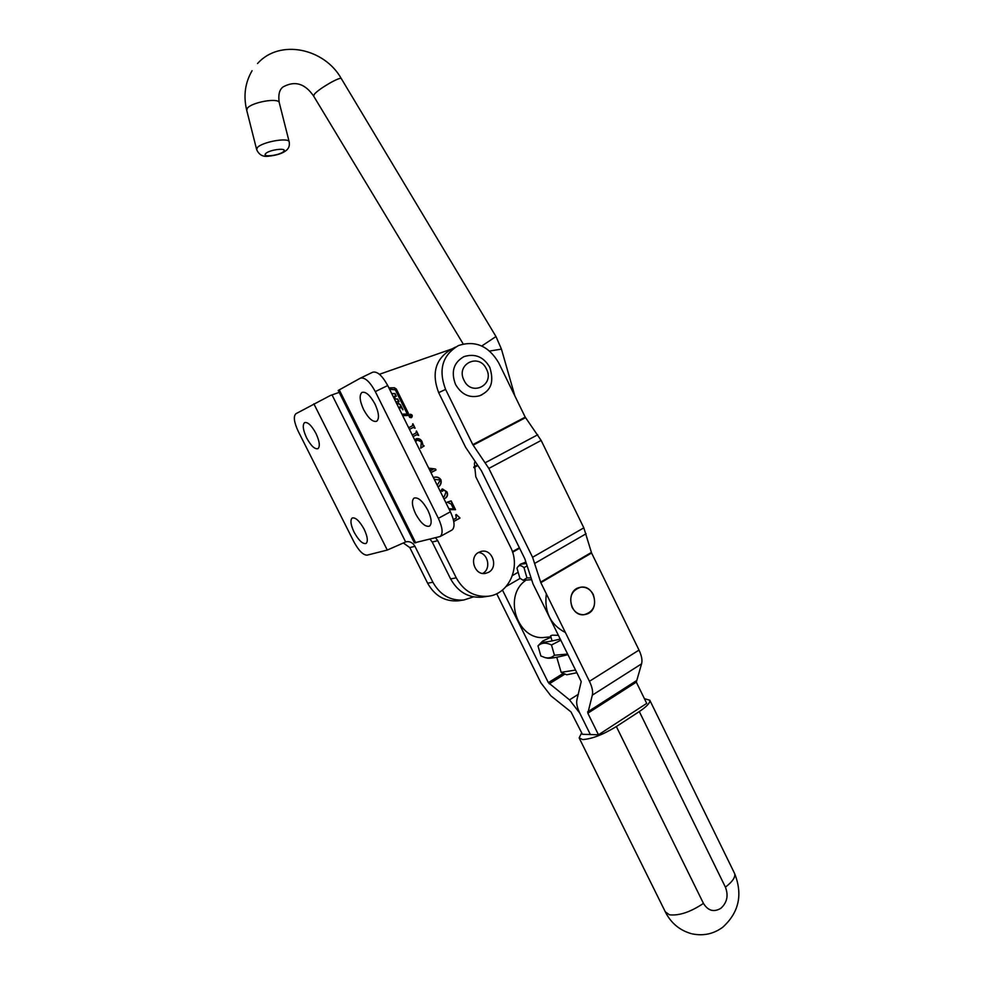 <?xml version="1.0" encoding="UTF-8"?>
<svg xmlns="http://www.w3.org/2000/svg" width="984" height="984" viewBox="0 0 984 984"><rect width="100%" height="100%" fill="white"/><g stroke="black" fill="none" stroke-linecap="round" stroke-linejoin="round"><path stroke-width="1.48" d="M315.925 433.354C311.534 425.383 307.746 421.804 304.573 422.616C302.309 424.965 302.998 430.069 306.651 437.954C311.018 445.9 314.794 449.467 318.004 448.655C320.255 446.355 319.566 441.25 315.925 433.354M364.154 529.257C359.504 520.905 355.507 517.166 352.161 518.014C350.058 520.192 350.71 524.927 354.129 532.233C358.742 540.548 362.739 544.287 366.109 543.439C368.201 541.298 367.549 536.575 364.154 529.257M339.16 392.382L330.476 395.433L295.84 413.76C293.257 416.441 294.056 422.321 298.263 431.373L354.006 542.012C358.791 550.757 363.157 555.148 367.106 555.148L387.278 550.056L406.146 541.766C409.959 541.212 412.886 542.737 414.941 546.317L432.898 582.233C440.094 595.013 450.389 600.929 463.796 599.994L473.476 596.882M414.941 546.317L409.811 547.596L427.634 583.217C434.78 595.898 445.002 601.765 458.323 600.83L459.872 600.597M409.811 547.596L403.28 542.947M409.861 414.301C408.471 416.257 408.963 417.388 411.349 417.696L411.509 417.634C412.899 415.666 412.407 414.535 410.008 414.239L410.008 414.239M411.127 417.511L411.386 417.388C412.579 415.715 412.161 414.744 410.107 414.485L409.984 414.547C408.791 416.22 409.209 417.191 411.263 417.45M409.811 414.621L408.975 415.691M394.436 399L393.059 396.294M401.989 414.289L406.49 414.116M401.939 414.178L406.552 414.055L406.946 413.317L395.285 389.812L389.578 389.283M402.69 415.691L407.696 415.482L408.409 413.341L396.331 389L394.412 387.757L388.877 387.868M407.634 415.494L408.139 413.464L396.072 389.135L394.141 387.893L388.938 387.991M482.677 573.426L482.726 573.401C491.422 569.023 488.15 553.082 478.458 552.491M478.679 552.356C468.716 557.288 474.571 575.665 485.383 573.414L488.581 572.307C498.593 567.239 492.455 548.789 481.582 551.323L478.679 552.356M374.99 404.043C370.119 395.211 365.765 391.337 361.915 392.432C359.111 395.211 359.677 400.955 363.649 409.676C368.496 418.483 372.85 422.333 376.724 421.238C379.517 418.52 378.938 412.788 374.99 404.043M427.905 510.315C422.714 501.016 418.089 496.945 414.018 498.113C411.435 500.671 411.988 505.948 415.666 513.956C420.832 523.217 425.457 527.276 429.565 526.108C432.124 523.599 431.57 518.334 427.905 510.315M453.366 519.65L456.33 518.027L455.715 514.841L456.342 514.509L459.971 518.101L453.759 521.495M442.96 496.797L444.461 496.305L446.047 491.643L443.907 489.983L442.173 491.323L441.176 490.856L441.89 489.183L446.933 491.84C448.064 494.374 447.634 496.44 445.654 498.015L443.821 498.531M428.729 468.138L435.531 469.011L436.01 469.983L430.967 472.64M414.67 439.836L416.404 438.716C418.913 438.237 420.82 439.258 422.099 441.754L423.046 445.272L424.178 445.937L420.734 448.163L421.386 441.927L417.388 439.983L415.58 441.668M452.087 348.889L379.418 374.289M435.555 537.842L437.732 540.671L456.256 577.854C463.673 591.077 474.263 597.214 488.027 596.255C508.826 594.373 521.114 567.018 510.512 547.116L475.789 476.773L474.411 463.575L474.964 461.508M416.675 434.731L413.059 436.588L416.798 434.682L418.704 435.457L416.503 431.029L415.863 433.108L412.247 434.953M408.655 427.708L412.271 425.875L412.923 423.784L415.113 428.224L413.206 427.462L409.467 429.344L413.083 427.499M433.563 477.523L433.563 477.523C436.502 476.453 438.95 477.166 440.906 479.663C441.705 482.812 440.783 485.296 438.138 487.092M448.888 508.74L453.562 508.912L451.152 504.042L447.166 502.172L451.164 500.893L455.531 509.675L449.331 509.651M451.717 530.179L452.148 529.946C455.161 527.018 454.571 520.966 450.401 511.803L387.708 385.531C382.186 375.47 377.155 371.042 372.641 372.247L360.587 378.065M438.372 518.334L375.31 391.595C369.763 381.497 364.757 377.032 360.304 378.2L338.213 390.463L414.387 542.848L440.242 536.489C443.194 533.586 442.566 527.535 438.372 518.334L450.401 511.803M430.069 539.232L432.222 542.036L450.611 578.912C457.978 592.024 468.495 598.112 482.172 597.165L483.771 596.919M412.665 423.919L415.113 428.224M416.244 431.152L418.704 435.457M416.404 438.716L416.134 438.827C418.643 438.347 420.549 439.356 421.828 441.865L422.099 441.754M421.828 441.865L423.046 445.272M422.776 445.383L424.178 445.937M423.907 446.047L420.685 448.114M416.576 440.315L415.457 441.41M428.803 468.286L435.531 469.011M435.248 469.11L436.01 469.983M435.74 470.081L430.943 472.603M430.18 471.078L432.985 469.479L429.147 468.987M433.415 477.572C436.318 476.563 438.716 477.289 440.623 479.749L440.906 479.663M440.623 479.749C441.435 482.787 440.586 485.198 438.089 487.006M437.253 485.309L440.278 479.995L434.301 479.368M443.366 490.18L442.542 491.176M442.48 488.95L446.933 491.84M446.662 491.926C447.781 494.46 447.351 496.526 445.371 498.101L445.654 498.015M445.371 498.101L444.657 498.408M450.893 500.979L455.531 509.675M448.925 508.826L453.562 508.912M456.084 514.644L459.774 517.695M459.688 518.174L453.747 521.422M399.418 409.11L399.984 406.724M402.665 409.738L400.316 405.002L397.954 403.194M398.717 401.706L397.425 399.11L395.629 399L397.684 398.987L399.037 401.706L395.765 401.743M394.326 396.368L395.371 399.135M396.011 396.269L394.732 393.674L391.767 393.698M399.578 409.43L400.39 406.429L403.009 409.787L400.574 404.879L398.139 403.096L397.315 404.879M395.396 398.852L394.412 396.294L396.343 396.257L394.99 393.538L391.706 393.575M409.762 417.437L410.992 417.573M411.312 417.708L412.124 416.38M411.484 415.605L410.23 417.056L410.795 415.949M411.287 415.408L410.672 415.715M410.722 415.974L409.639 415.838L411.275 415.014L411.57 415.605M410.82 416.146L410.119 416.81M410.611 415.752L409.934 416.084M576.858 672.761L566.673 674.778L561.274 672.404M556.76 657.25L561.151 672.343L575.529 670.055M496.686 593.709L540.929 682.884L550.856 695.799L571.003 711.912L582.405 734.285L598.493 734.802L646.722 703.388L636.316 682.121L587.829 713.216L598.493 734.802M581.679 732.797L579.145 737.914L582.663 739.55C591.741 739.033 602.983 734.691 616.353 726.536L639.293 711.567C646.771 706.561 650.276 702.785 649.809 700.239L644.422 698.677M593.291 594.57C590.412 589.305 586.292 586.845 580.941 587.19C571.729 590.142 568.777 596.833 572.085 607.3C574.89 612.429 578.899 614.889 584.115 614.692C593.549 611.888 596.599 605.185 593.291 594.57M455.481 347.118L451.594 349.136C435.568 358.557 431.263 373.059 438.655 392.641L465.629 447.302L481.471 470.869L524.829 558.801L533.033 583.93L581.212 681.58L576.932 699.784C576.169 703.142 577.128 707.607 579.797 713.166L590.375 734.544L579.797 713.166L569.527 699.87L578.42 694.237M636.316 682.121L641.568 663.843C642.54 660.35 641.679 655.762 639.01 650.08L591.581 552.996L583.832 527.842L541.151 440.426L525.235 417.154L498.691 362.825C488.728 345.974 475.358 340.193 458.606 345.482C442.456 354.978 438.114 369.627 445.592 389.406L472.812 444.645L488.839 468.433L532.59 557.276L540.831 582.676L589.441 681.309C592.196 687.078 593.155 691.703 592.319 695.159L587.829 713.216M481.816 394.842L479.848 395.716C469.663 398.409 461.545 394.658 455.518 384.437C450.783 371.829 453.599 362.555 463.956 356.626C475.051 353.256 483.661 356.823 489.786 367.327C495.702 386.651 487.018 392.05 479.848 395.716M558.383 635.32L552.184 635.16L550.634 635.935M578.924 587.632L580.941 587.19C595.025 584.767 600.326 610.301 586.538 614.176L584.115 614.692C570.105 616.722 565.234 591.298 578.924 587.632M565.394 632.515C550.499 624.766 544.14 611.863 546.317 593.807M545.517 637.324L544.595 637.411C517.855 640.891 502.762 596.833 525.222 580.732M502.467 590.043L548.359 682.638L569.527 699.87M526.944 577.916L523.156 580.265L519.872 578.223L516.994 568.174L517.756 566.907C519.208 565 521.286 565.259 524.005 567.682L526.944 577.916L530.659 577.928M524.005 567.682L527.018 565.898M525.862 562.048L520.315 564.25L526.305 563.524M523.156 580.265L531.249 579.724M554.435 655.258C551.766 657.669 548.617 658.444 544.976 657.57L540.868 655.984L537.977 645.91C541.52 642.589 546.022 642.281 551.495 644.987L554.435 655.258L567.633 654.053M551.495 644.987L560.806 640.215M542.319 641.445L537.977 645.91M551.003 637.214L542.799 640.965C541.028 642.933 546.846 642.306 560.24 639.083M545.271 657.644L547.399 658.161C550.191 658.616 557.03 657.447 567.928 654.655M432.898 582.233L427.634 583.217M387.278 550.056L313.859 403.809M405.617 541.889L332.038 394.879M375.31 391.595L387.708 385.531M415.728 542.861L339.234 389.824M456.256 577.854L450.611 578.912M437.732 540.671L432.222 542.036M501.434 349.123L489.626 351.042M495.973 336.54L481.766 345.999M341.387 78.72L341.3 78.585C340.329 76.346 319.05 88.609 314.511 94.046L313.601 96.014L463.193 343.957M256.578 149.297L246.763 110.454L247.328 108.289C251.412 102.324 278.128 97.527 279.235 102.52L279.345 102.951M283.65 151.413C287.882 147.342 268.841 149.728 265.618 153.689C261.621 157.723 280.366 155.324 283.65 151.413M313.515 95.879C307.881 87.957 298.373 78.437 282.962 87.01C279.333 89.765 278.091 94.944 279.235 102.52L289.148 141.733C289.8 145.214 288.988 147.994 286.701 150.072C283.134 153.246 276.996 155.3 268.3 156.235C262.9 156.985 259.026 154.808 256.676 149.691L257.291 147.698C261.473 142.126 288.152 137.17 289.148 141.733L289.247 142.114M616.353 726.536L703.449 903.386C708.037 910.827 713.855 912.451 720.891 908.281C727.114 902.562 728.627 895.514 725.405 887.15L639.293 711.567M703.449 903.386C690.534 912.045 679.206 915.858 669.44 914.8L665.307 911.836L579.367 738.357M725.405 887.15C732.539 881.676 735.601 877.138 734.617 873.521L734.298 872.882M525.235 417.154L472.812 444.645M438.655 392.641L445.592 389.406M525.542 417.671L473.119 445.174M537.768 434.743L485.407 462.64M541.151 440.426L488.839 468.433M583.832 527.842L532.59 557.276M586.107 533.746L534.964 563.254M591.372 552.454L540.622 582.134M591.581 552.996L540.831 582.676M639.01 650.08L589.441 681.309M641.568 663.843L592.319 695.159M636.082 680.903L587.571 711.986M464.017 380.279C471.557 396.884 494.964 384.965 486.453 369.049C479.097 352.518 455.469 364.154 464.017 380.279M549.269 683.819L564.631 674.261M548.359 682.638L563.156 673.45M506.108 586.513L520.106 578.42M512.418 575.566L518.162 572.257M512.578 552.258L519.626 548.248M512.406 551.704L519.38 547.744M473.796 467.646L477.781 465.53M473.833 467.006L477.461 465.075M463.796 599.994L458.323 600.83M405.519 541.926L406.146 541.766M440.242 536.489L452.148 529.946M481.582 551.323L480.918 551.458M488.027 596.255L482.172 597.165M514.866 395.937L501.409 349.012L495.998 336.577L341.3 78.585C324.437 48.351 279.739 38.61 257.537 63.529M252.076 70.725C245.09 82.681 243.282 95.78 246.652 110.023M550.585 635.775L552.073 640.953M692.269 933.89C703.523 936.165 713.707 933.927 722.809 927.174C738.996 912.439 742.932 894.554 734.617 873.521L649.809 700.239M691.223 933.631C679.796 930.335 671.26 923.287 665.627 912.5M550.892 636.845L544.595 637.411M520.093 564.484L518.494 566.144"/></g></svg>
